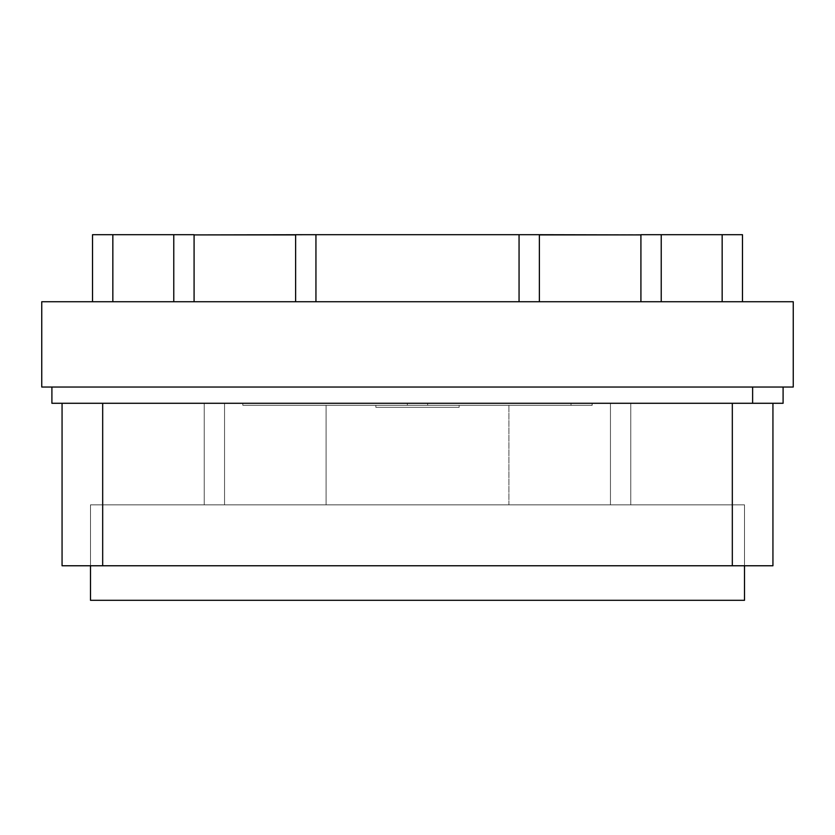 <?xml version="1.0" encoding="UTF-8"?>
<svg xmlns="http://www.w3.org/2000/svg" width="835" height="835" viewBox="0 0 835 835"><rect width="100%" height="100%" fill="white"/><g stroke="black" fill="none" stroke-linecap="round" stroke-linejoin="round"><path stroke-width="0.63" stroke-dasharray="4.17 3.13" d="M793.25 301.727L41.75 301.727L41.75 387.033L41.75 301.727L793.25 301.727L793.25 387.033L41.75 387.033L793.25 387.033L793.25 301.727M194.085 234.698L92.528 234.698L92.528 301.727L92.528 234.698L112.84 234.698L112.84 301.727L112.84 234.698L173.774 234.698L173.774 301.727L173.774 234.698L194.085 234.698L194.085 301.727L194.085 234.906L194.085 301.727L92.528 301.727L295.632 301.727L295.632 234.698L315.943 234.698L315.943 301.727L315.943 234.698L519.057 234.698L519.057 301.727L295.632 301.727L295.632 234.906L295.632 301.727L742.472 301.727L92.528 301.727L539.368 301.727L539.368 234.906L539.368 301.727L519.057 301.727L519.057 234.698L539.368 234.698L539.368 301.727L539.368 234.906L640.915 234.698L640.915 301.727L742.472 301.727L640.915 301.727L640.915 234.906L539.368 234.906L539.368 301.727L539.368 234.906M407.344 405.309L242.828 405.309L407.344 405.309L375.865 405.309L407.344 405.309L407.344 403.284L242.828 403.284L407.344 403.284L407.344 405.309L242.828 405.309L242.828 403.284L407.344 403.284L407.344 405.309L407.344 403.284L242.828 403.284L242.828 405.309L242.828 403.284L242.828 405.309L427.656 405.309L427.656 403.284L592.172 403.284L427.656 403.284L427.656 405.309L427.656 403.284L592.172 403.284L592.172 405.309L427.656 405.309L592.172 405.309L592.172 403.284L592.172 405.309L592.172 403.284L571.015 403.284L571.015 405.309L571.015 403.284L571.015 405.309L571.015 403.284L592.098 403.284L592.098 405.309L592.098 403.284L592.098 405.309L592.098 403.284L427.656 403.284L427.656 405.309L592.172 405.309L375.865 405.309L375.865 407.344L459.135 407.344L459.135 405.309L459.135 407.344L459.135 405.309L407.344 405.309L459.135 405.309L459.135 407.344L375.865 407.344L375.865 405.309L375.865 407.344L375.865 405.309L427.656 405.309L326.099 405.309L326.099 504.841L508.901 504.841L508.901 405.309L508.901 504.841L508.901 405.309L407.344 405.309L508.901 405.309L508.901 504.841L326.099 504.841L326.099 405.309L326.099 504.841L326.099 405.309L407.344 405.309M204.241 403.284L630.759 403.284L204.241 403.284L204.241 504.841L224.552 504.841L224.552 403.284L204.241 403.284L204.241 504.841L204.241 403.284L224.552 403.284L224.552 504.841L204.241 504.841L204.241 403.284M51.906 387.033L783.094 387.033L51.906 387.033L51.906 403.284L51.906 387.033L752.627 387.033L752.627 403.284L51.906 403.284L752.627 403.284L752.627 387.033L783.094 387.033L783.094 403.284L752.627 403.284L783.094 403.284L783.094 387.033L51.906 387.033M102.684 403.284L772.939 403.284L102.684 403.284L102.684 565.765L62.061 565.765L62.061 403.284L732.316 403.284L732.316 565.765L102.684 565.765L102.684 403.284L62.061 403.284L62.061 565.765L732.316 565.765L732.316 403.284L772.939 403.284L772.939 565.765L732.316 565.765L772.939 565.765L772.939 403.284L102.684 403.284M90.493 504.841L90.493 565.765L90.493 504.841L744.507 504.841L744.507 565.765L90.493 565.765L90.493 504.841L90.493 565.765L744.507 565.765L744.507 504.841L744.507 565.765L744.507 504.841L90.493 504.841L744.507 504.841L90.493 504.841L90.493 600.302L90.493 504.841L744.507 504.841L744.507 600.302L90.493 600.302L744.507 600.302L744.507 504.841L744.507 565.765L90.493 565.765L744.507 565.765L744.507 504.841L90.493 504.841L90.493 565.765L90.493 504.841L744.507 504.841L90.493 504.841M640.915 234.698L661.226 234.698L661.226 301.727L661.226 234.698L722.16 234.698L722.16 301.727L722.16 234.698L742.472 234.698L742.472 301.727L742.472 234.698L640.915 234.698L691.693 234.698L640.915 234.698L691.693 234.698L640.915 234.698L640.915 301.727L539.368 301.727L640.915 301.727L640.915 234.906M539.368 234.698L295.632 234.698M224.552 403.284L610.448 403.284L610.448 504.841L224.552 504.841L224.552 403.284L224.552 504.841L610.448 504.841L610.448 403.284L630.759 403.284L630.759 504.841L610.448 504.841L630.759 504.841L630.759 403.284L630.759 504.841L630.759 403.284L610.448 403.284L610.448 504.841L610.448 403.284L224.552 403.284M224.552 504.841L630.759 504.841L224.552 504.841M459.135 407.344L375.865 407.344L459.135 407.344M508.901 504.841L326.099 504.841L508.901 504.841M295.632 234.906L194.085 234.906L295.632 234.906L295.632 301.727L194.085 301.727L194.085 234.906M508.275 234.698L458.123 234.698L508.275 234.698"/><path stroke-width="1.25" d="M41.75 301.727L793.25 301.727L793.25 387.033L793.25 301.727L41.75 301.727L41.75 387.033L41.75 301.727M41.75 387.033L793.25 387.033L41.75 387.033M51.906 403.284L51.906 387.033L51.906 403.284L783.094 403.284L783.094 387.033L783.094 403.284L752.627 403.284L752.627 387.033L752.627 403.284L51.906 403.284M772.939 403.284L772.939 565.765L772.939 403.284M732.316 403.284L732.316 565.765L772.939 565.765L732.316 565.765L732.316 403.284M102.684 403.284L102.684 565.765L732.316 565.765L102.684 565.765L102.684 403.284M62.061 403.284L62.061 565.765L102.684 565.765L62.061 565.765L62.061 403.284M112.84 301.727L112.84 234.698L92.528 234.698L92.528 301.727L92.528 234.698L112.84 234.698L112.84 301.727M173.774 301.727L173.774 234.698L112.84 234.698L173.774 234.698L173.774 301.727M539.368 234.906L539.368 301.727L539.368 234.906L640.915 234.906L539.368 234.698L519.057 234.698L519.057 301.727L519.057 234.698L315.943 234.698L315.943 301.727L315.943 234.698L194.085 234.906L194.085 301.727L194.085 234.698L173.774 234.698L194.085 234.698M742.472 301.727L742.472 234.698L722.16 234.698L722.16 301.727L722.16 234.698L661.226 234.698L661.226 301.727L661.226 234.698L640.915 234.698L742.472 234.698L742.472 301.727M295.632 234.698L539.368 234.698M194.085 234.906L295.632 234.906L295.632 301.727L295.632 234.906M640.915 234.906L640.915 301.727L640.915 234.906M90.493 600.302L90.493 565.765L90.493 600.302L744.507 600.302L744.507 565.765L744.507 600.302L90.493 600.302"/></g></svg>
